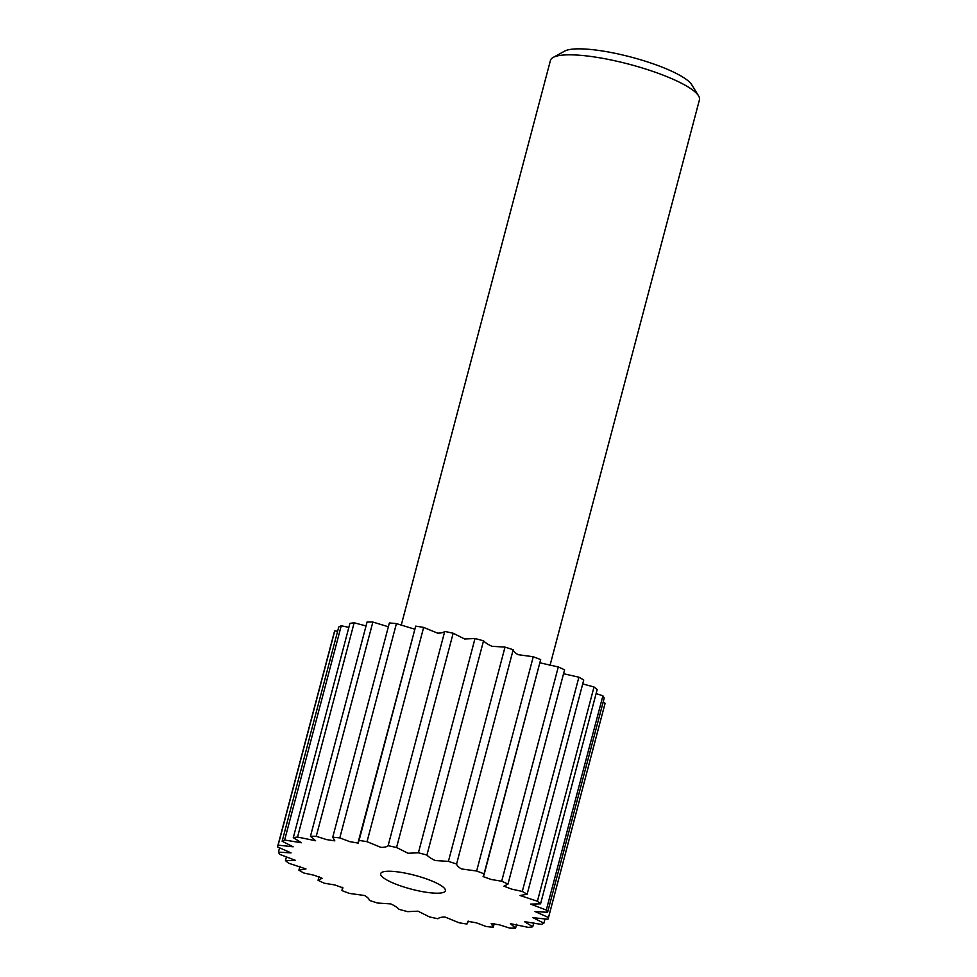 <?xml version="1.0" encoding="UTF-8"?>
<svg xmlns="http://www.w3.org/2000/svg" width="977" height="977" viewBox="0 0 977 977"><rect width="100%" height="100%" fill="white"/><g stroke="black" fill="none" stroke-linecap="round" stroke-linejoin="round"><path stroke-width="1.47" d="M432.176 881.095A33.487 7.132 -165.2 0 0 399.178 872.082A33.487 7.132 -165.2 0 0 380.651 873.67A33.487 7.132 -165.2 0 0 393.865 883.342A33.487 7.132 -165.2 0 0 426.864 892.355A33.487 7.132 -165.2 0 0 445.39 890.768A33.487 7.132 -165.2 0 0 432.176 881.095M553.153 57.435L564.596 51.134A67.364 14.35 14.8 0 1 665.911 68.683A67.364 14.35 14.8 0 1 691.728 84.718L698.579 95.856A77.061 16.414 -165.2 0 0 669.037 77.513A77.061 16.414 -165.2 0 0 553.153 57.435A77.061 16.414 -165.2 0 0 550.442 60.427L401.181 625.365M549.978 665.545L699.447 99.788A77.061 16.414 -165.2 0 0 698.579 95.856M303.749 872.986L314.35 875.307L322.08 878.262L318.062 880.326A140.004 29.823 -165.2 0 0 324.352 883.232L334.781 884.942L342.939 887.849L341.974 890.597A140.004 29.823 -165.2 0 0 349.4 893.418L364.604 895.506C367.596 897.289 369.221 898.925 369.453 900.428A140.004 29.823 -165.2 0 0 377.635 903.053L390.751 903.896C394.684 905.728 397.468 907.548 399.117 909.367A140.004 29.823 -165.2 0 0 407.641 911.639L418.022 911.187L429.477 916.927A140.004 29.823 -165.2 0 0 437.928 918.759C439.064 917.623 441.433 917.049 445.048 917.037L459.007 922.752A140.004 29.823 -165.2 0 0 466.957 924.034L467.861 921.323L476.422 922.838L486.241 926.55A140.004 29.823 -165.2 0 0 493.287 927.222L491.223 923.57L499.455 924.84L509.799 928.126A140.004 29.823 -165.2 0 0 515.587 928.15L510.446 923.692L528.496 927.393A140.004 29.823 -165.2 0 0 532.746 926.77L524.576 921.677L541.405 924.401A140.004 29.823 -165.2 0 0 543.896 923.167L532.917 917.647L547.889 919.284A140.004 29.823 -165.2 0 0 548.39 917.989A140.004 29.823 -165.2 0 0 548.488 917.501L534.993 911.541L547.596 912.31A140.004 29.823 -165.2 0 0 546.29 910.063L530.572 904.091L540.562 903.835A140.004 29.823 -165.2 0 0 537.411 901.234L520.057 895.494L527.128 894.273A140.004 29.823 -165.2 0 0 522.292 891.451L511.692 889.131L503.961 886.176L507.979 884.112A140.004 29.823 -165.2 0 0 501.69 881.205L491.26 879.495L483.102 876.589L484.067 873.841A140.004 29.823 -165.2 0 0 476.642 871.02L461.437 868.932C458.445 867.149 456.821 865.512 456.589 864.01A140.004 29.823 -165.2 0 0 448.406 861.384L435.29 860.542C431.358 858.71 428.573 856.89 426.925 855.07A140.004 29.823 -165.2 0 0 418.4 852.799L408.02 853.251L396.564 847.511A140.004 29.823 -165.2 0 0 388.113 845.679C386.977 846.815 384.596 847.389 380.993 847.401L367.034 841.686A140.004 29.823 -165.2 0 0 359.084 840.403L358.18 843.114L349.619 841.6L339.801 837.887A140.004 29.823 -165.2 0 0 332.754 837.216L334.818 840.867L326.587 839.597L316.243 836.312A140.004 29.823 -165.2 0 0 310.454 836.288L315.595 840.745L297.545 837.045A140.004 29.823 -165.2 0 0 293.295 837.668L301.466 842.76L284.637 840.037A140.004 29.823 -165.2 0 0 282.145 841.27L293.124 846.79L278.152 845.154A140.004 29.823 -165.2 0 0 277.651 846.448A140.004 29.823 -165.2 0 0 277.553 846.937L291.048 852.897L278.445 852.127A140.004 29.823 -165.2 0 0 279.752 854.374L295.469 860.346L285.479 860.603A140.004 29.823 -165.2 0 0 288.63 863.204L305.984 868.944L298.913 870.165A140.004 29.823 -165.2 0 0 303.749 872.986M337.615 631.289L334.769 630.886A140.004 29.823 -165.2 0 0 334.268 632.192L277.651 846.448M348.862 627.356L341.242 625.781A140.004 29.823 -165.2 0 0 338.75 627.014L282.145 841.27M366.033 625.952L354.15 622.789A140.004 29.823 -165.2 0 0 349.913 623.399L293.295 837.668M388.357 626.77L372.86 622.056A140.004 29.823 -165.2 0 0 367.071 622.019L310.454 836.288M414.468 629.103L396.418 623.619A140.004 29.823 -165.2 0 0 389.371 622.947L332.754 837.216M483.969 875.074L540.672 659.585A140.004 29.823 -165.2 0 0 533.259 656.752L518.054 654.663C515.05 652.892 513.438 651.244 513.194 649.742A140.004 29.823 -165.2 0 0 505.011 647.116L491.895 646.286C487.975 644.454 485.178 642.622 483.53 640.814A140.004 29.823 -165.2 0 0 475.005 638.531L464.625 638.982L453.169 633.243A140.004 29.823 -165.2 0 0 444.73 631.423C443.582 632.559 441.213 633.133 437.611 633.133L423.639 627.417A140.004 29.823 -165.2 0 0 415.689 626.135L358.254 841.856M507.979 884.112L564.584 669.843A140.004 29.823 -165.2 0 0 558.294 666.949L540.049 662.846M527.128 894.273L583.745 680.016A140.004 29.823 -165.2 0 0 578.897 677.195L563.558 673.727M540.562 903.835L597.167 689.579A140.004 29.823 -165.2 0 0 594.016 686.978L582.707 683.924M547.596 912.31L604.213 698.054A140.004 29.823 -165.2 0 0 602.907 695.807L596.117 693.56M548.39 917.989L604.995 703.721A140.004 29.823 -165.2 0 0 605.105 703.232L603.053 702.402M319.088 876.454L318.062 880.326M494.289 923.399L493.287 927.222M516.625 924.23L515.587 928.15M533.796 922.813L532.746 926.77M545.032 918.881L543.896 923.167M605.105 703.232L548.488 917.501M602.907 695.807L546.29 910.063M594.016 686.978L537.411 901.234M578.897 677.195L522.292 891.451M558.294 666.949L501.69 881.205M540.672 659.585L484.067 873.841M533.259 656.752L476.642 871.02M513.194 649.742L456.589 864.01M505.011 647.116L448.406 861.384M483.53 640.814L426.925 855.07M475.005 638.531L418.4 852.799M453.169 633.243L396.564 847.511M444.73 631.423L388.113 845.679M423.639 627.417L367.034 841.686M415.689 626.135L359.084 840.403M396.418 623.619L339.801 837.887M372.86 622.056L316.243 836.312M354.15 622.789L297.545 837.045M341.242 625.781L284.637 840.037M334.769 630.886L278.152 845.154M279.593 847.767L278.445 852.127M286.53 856.621L285.479 860.603M299.939 866.245L298.913 870.165M342.06 889.363L342.597 887.336M467.788 922.581L468.178 921.079"/></g></svg>
